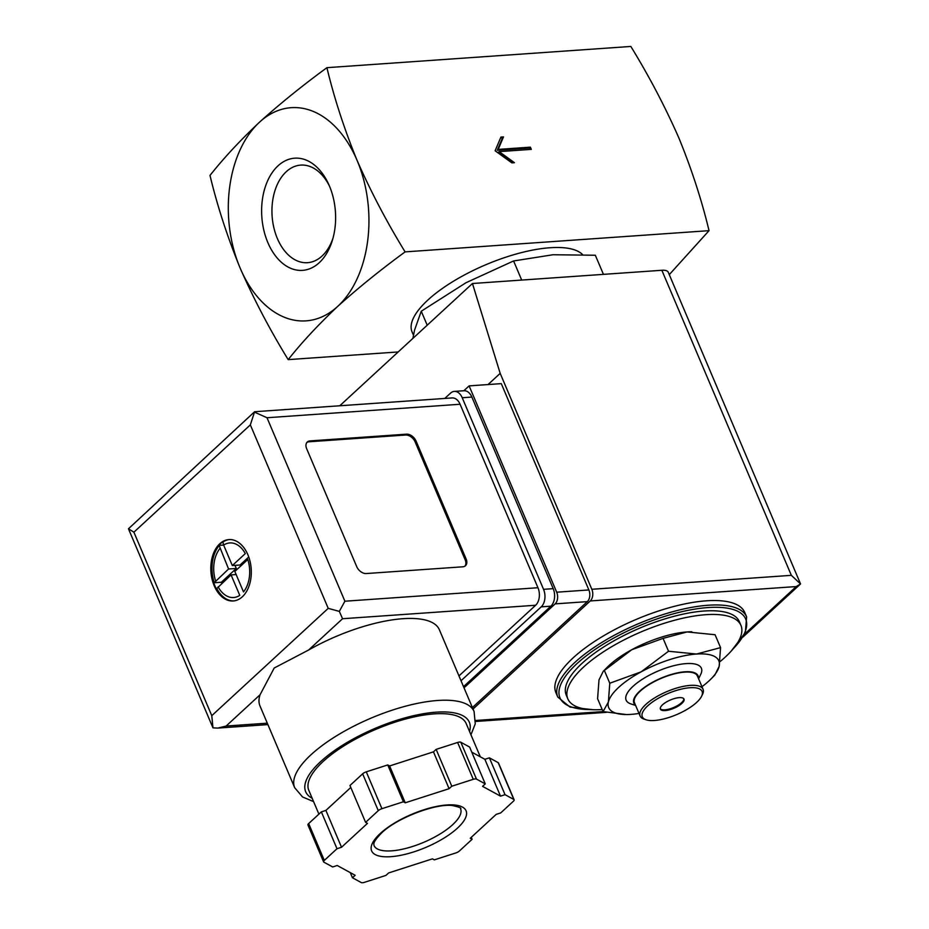 <?xml version="1.0" encoding="UTF-8"?>
<svg xmlns="http://www.w3.org/2000/svg" width="929" height="929" viewBox="0 0 929 929"><rect width="100%" height="100%" fill="white"/><g stroke="black" fill="none" stroke-linecap="round" stroke-linejoin="round"><path stroke-width="1.39" d="M398.181 351.952L288.187 359.628C301.855 342.371 318.368 324.627 337.715 306.384C358.013 288.083 380.484 269.921 405.102 251.887L709.036 230.659C701.709 200.118 691.652 169.206 678.867 137.933C665.129 106.719 649.127 76.224 630.837 46.45L326.915 67.678C302.285 85.7 279.826 103.862 259.528 122.163C240.17 140.407 223.668 158.151 210 175.418C217.316 205.959 227.373 236.872 240.17 268.144A106.858 70.105 -94 0 0 337.715 306.384A106.858 70.105 -94 0 0 357.084 160.403C344.299 129.131 334.243 98.23 326.915 67.678M405.102 251.887C386.824 222.112 370.81 191.618 357.084 160.403A106.858 70.105 -94 0 0 259.528 122.163A106.858 70.105 -94 0 0 240.17 268.144C253.896 299.347 269.909 329.841 288.187 359.628M531.318 149.372L530.378 147.165L498.199 149.406L503.495 136.9L500.917 137.086L495.122 150.765L511.867 162.877L514.434 162.691L499.14 151.624L531.318 149.372M663.062 638.362L631.732 649.743A59.839 20.995 -23 0 1 687.112 631.941L663.062 638.362L668.532 651.252L696.495 654.039L720.556 647.618L719.139 666.395L714.877 675.011L710.999 678.96A59.839 20.995 -23 0 1 701.964 686.705M603.258 671.295L607.148 667.359A59.839 20.995 -23 0 1 631.732 649.743L603.258 671.295L598.996 679.912L597.591 698.701L603.06 711.591L608.379 702.022L609.784 683.233L641.115 671.853L668.532 651.252M720.556 647.618L715.075 634.728L687.112 631.941A59.839 20.995 -23 0 1 690.967 631.778A59.839 20.995 -23 0 1 691.815 631.766M603.444 274.357L595.326 255.243L553.022 254.743L513.586 260.956L465.998 282.73L421.267 311.215L427.201 325.208M421.267 311.215L414.555 330.132L412.894 338.388M513.586 260.956L521.692 280.07M333.093 237.836A48.912 32.097 86 0 1 307.534 262.686A48.912 32.097 86 0 1 273.869 227.744A48.912 32.097 86 0 1 286.237 171.726A48.912 32.097 86 0 1 300.729 165.095A48.912 32.097 86 0 1 329.481 186.148M329.389 185.928A56.239 36.893 86 0 1 332.547 239.775A56.239 36.893 86 0 1 278.038 258.97A56.239 36.893 86 0 1 272.023 172.875A56.239 36.893 86 0 1 328.68 184.314A56.239 36.893 86 0 1 329.389 185.928M709.036 230.659L669.263 274.647M413.475 335.218L412.058 331.885A94.026 32.991 -23 0 1 427.816 300.09A94.026 32.991 -23 0 1 513.319 254.848A94.026 32.991 -23 0 1 582.448 254.453M602.201 709.559A94.026 32.991 -23 0 1 567.816 698.84A94.026 32.991 -23 0 1 583.586 667.045A94.026 32.991 -23 0 1 675.197 620.096A94.026 32.991 -23 0 1 740.936 625.368A94.026 32.991 -23 0 1 719.963 661.692M567.816 698.84L566.26 695.159A94.026 32.991 -23 0 1 582.018 663.364A94.026 32.991 -23 0 1 673.641 616.403A94.026 32.991 -23 0 1 739.368 621.675L740.936 625.368M593.05 709.721L569.907 707.027L557.76 697.029L555.89 692.604A102.573 35.987 -23 0 1 573.077 657.918A102.573 35.987 -23 0 1 673.026 606.695A102.573 35.987 -23 0 1 744.733 612.443L746.614 616.868L745.372 632.556L731.228 651.066M626.274 714.54L603.06 711.591M604.314 670.343L609.784 683.233M683.802 698.747A12.82 4.494 -23 0 1 681.549 702.696A12.82 4.494 -23 0 1 669.577 708.955A12.82 4.494 -23 0 1 660.298 708.722M662.551 704.774A12.82 4.494 -23 0 1 675.046 698.376A12.82 4.494 -23 0 1 684.011 699.096A12.82 4.494 -23 0 1 673.966 708.246A12.82 4.494 -23 0 1 660.403 709.117A12.82 4.494 -23 0 1 662.551 704.774M647.745 705.808A32.48 11.392 -23 0 1 684.87 688.377A32.48 11.392 -23 0 1 701.592 696.262A32.48 11.392 -23 0 1 676.66 714.598A32.48 11.392 -23 0 1 646.154 719.801A32.48 11.392 -23 0 1 647.745 705.808M646.154 719.801L644.157 719.151A34.187 11.996 -23 0 1 640.104 715.992A34.187 11.996 -23 0 1 645.841 704.426A34.187 11.996 -23 0 1 679.157 687.355A34.187 11.996 -23 0 1 703.056 689.272A34.187 11.996 -23 0 1 702.521 694.381L701.592 696.262M640.104 715.992L634.472 702.73A34.187 11.996 -23 0 1 640.209 691.164A34.187 11.996 -23 0 1 673.525 674.094A34.187 11.996 -23 0 1 697.424 676.01L703.056 689.272M635.413 704.948A34.872 12.24 -23 0 1 639.698 691.199A34.872 12.24 -23 0 1 676.753 673.037A34.872 12.24 -23 0 1 698.364 678.228M635.633 705.459L630.988 703.95A40.864 14.33 -23 0 1 632.997 686.357A40.864 14.33 -23 0 1 679.691 664.421A40.864 14.33 -23 0 1 700.733 674.349L698.585 678.739M639.013 713.426A59.839 20.995 -23 0 1 631.023 714.378A59.839 20.995 -23 0 1 627.168 714.54A59.839 20.995 -23 0 1 608.379 702.022A59.839 20.995 -23 0 1 641.115 671.853A59.839 20.995 -23 0 1 696.495 654.039A59.839 20.995 -23 0 1 719.139 666.395A59.839 20.995 -23 0 1 710.999 678.96M530.378 147.165L529.437 148.025L497.259 150.277L502.554 137.759L500.568 137.898M530.053 149.464L529.437 148.025M498.199 149.406L497.259 150.277M503.495 136.9L502.554 137.759M499.14 151.624L498.199 152.484L512.494 162.83M463.826 390.749L469.11 385.883L556.692 592.203A8.547 5.609 86 0 1 555.147 603.873L464.035 687.843M744.582 634.159L796.234 586.571L800.554 583.935L668.241 272.22A17.094 5.992 157 0 0 661.854 270.281L472.455 283.508L500.185 373.377L591.831 589.276A8.547 5.609 86 0 1 590.287 600.947L473.024 709.024M472.455 283.508L339.77 405.776M500.185 373.377L488.05 384.56M469.11 385.883L501.288 383.631L588.87 589.95A8.547 5.609 86 0 1 587.325 601.632L472.396 707.55M742.945 637.05L800.554 583.958L791.345 575.341L591.831 589.276M214.227 585.781A30.773 20.194 -94 0 0 233.202 600.97A30.773 20.194 -94 0 0 251.202 568.862A30.773 20.194 -94 0 0 228.917 539.575A30.773 20.194 -94 0 0 214.227 585.781M233.794 600.912A30.773 20.194 86 0 1 216.759 588.556L216.225 588.591A30.773 20.194 86 0 1 214.866 585.746A30.773 20.194 86 0 1 213.716 582.692L214.262 582.657A30.773 20.194 86 0 1 219.174 545.555L218.64 545.59A30.773 20.194 86 0 1 220.44 543.697A30.773 20.194 86 0 1 222.379 542.141L222.925 542.106A30.773 20.194 86 0 1 229.509 539.54M214.262 582.657L228.58 569.001L219.174 545.555M223.645 545.102L232.32 565.552L245.302 553.591A27.359 17.941 -94 0 0 223.645 545.102L222.925 542.106M247.799 559.49L234.828 571.451L243.503 591.901A27.359 17.941 -94 0 0 247.799 559.49M218.106 586.861A27.359 17.941 -94 0 0 239.763 595.35L231.077 574.9L216.759 588.556M308.614 650.021L274.206 668.009L260.074 694.753A97.452 34.187 157 0 0 259.969 705.901L294.679 787.699A97.452 34.187 -23 0 1 311.018 754.743A97.452 34.187 -23 0 1 405.973 706.075A97.452 34.187 -23 0 1 474.092 711.544L439.371 629.746A97.452 34.187 157 0 0 308.614 650.021L342.569 618.726L535.638 605.255L458.961 675.917M350.79 787.478L325.893 810.413L321.353 811.876L308.66 823.57A4.273 1.498 157 0 0 307.952 825.01L323.582 861.857A4.273 1.498 157 0 0 323.884 862.17L332.663 866.954L337.204 865.503L355.145 875.281L352.451 877.754L361.23 882.55A4.273 1.498 157 0 0 364.458 882.329L385.918 875.42L388.612 872.946L432.461 858.849L434.319 859.859L455.791 852.961A4.273 1.498 157 0 0 459.414 850.976L472.106 839.282L470.248 838.272L496.167 814.385L500.719 812.921L513.4 801.228A4.273 1.498 157 0 0 514.12 799.776A4.273 1.498 157 0 0 513.818 799.474L505.039 794.678L500.499 796.141L482.569 786.352L485.252 783.879L476.472 779.094A4.273 1.498 157 0 0 473.256 779.315L451.784 786.213L449.102 788.698L405.253 802.795L403.395 801.785L381.924 808.683A4.273 1.498 157 0 0 378.289 810.657L365.596 822.362L367.454 823.373L341.535 847.26L336.995 848.723L324.302 860.417A4.273 1.498 157 0 0 323.582 861.857M485.252 783.879L469.609 747.044L460.83 742.248A4.273 1.498 157 0 0 457.614 742.468L436.142 749.378L433.46 751.851L389.611 765.949L387.753 764.939L366.281 771.836A4.273 1.498 157 0 0 362.647 773.822L349.966 785.516L365.596 822.362M514.12 799.776L498.478 762.941A4.273 1.498 157 0 0 498.176 762.628L489.397 757.843L484.857 759.295L471.793 752.165M260.074 694.753L226.119 726.048L217.839 728.092L212.962 727.86L211.777 715.667L328.227 608.356L339.329 611.398L342.569 618.726M462.816 566.806A8.547 5.713 47.3 0 0 465.475 565.726A8.547 5.713 47.3 0 0 466.126 558.991L416.076 441.089A8.547 5.713 47.3 0 0 406.519 434.168L309.984 440.915A8.547 5.713 47.3 0 0 307.313 441.995A8.547 5.713 47.3 0 0 306.675 448.73L356.713 566.62A8.547 5.713 47.3 0 0 366.281 573.541L462.816 566.806M328.227 608.356L250.342 424.878L254.616 411.721L452.179 397.926A12.82 8.407 86 0 1 460.087 404.254L537.961 587.732A12.82 8.407 86 0 1 535.638 605.255M444.77 398.448L450.519 393.153A12.82 8.407 86 0 1 454.316 391.411A12.82 8.407 86 0 1 462.224 397.74L543.546 589.323A12.82 8.407 86 0 1 541.224 606.846L461.016 680.748M454.316 391.411L463.966 390.737A12.82 8.407 86 0 1 471.874 397.066L553.196 588.649A12.82 8.407 86 0 1 550.874 606.172L463.525 686.659M212.915 727.744L128.457 528.787L254.616 411.721M254.813 412.29L267.006 417.736L460.087 404.254M267.006 417.736L344.891 601.214L339.329 611.398M128.457 528.787L133.892 532.189L211.777 715.667M318.902 814.129L308.823 790.393A85.48 29.983 -23 0 1 323.153 761.478A85.48 29.983 -23 0 1 406.449 718.791A85.48 29.983 -23 0 1 466.195 723.586L480.305 756.81M350.279 872.633L352.451 877.754M321.353 811.876L336.995 848.723M325.893 810.413L341.535 847.26M387.753 764.939L403.395 801.785M389.611 765.949L405.253 802.795M433.46 751.851L449.102 788.698M436.142 749.378L451.784 786.213M484.857 759.295L500.499 796.141M489.397 757.843L505.039 794.678M471.282 837.319L472.106 839.282M464.976 566.109A8.547 5.713 47.3 0 0 465.185 559.85L415.147 441.949A8.547 5.713 47.3 0 0 405.578 435.027L309.043 441.774A8.547 5.713 47.3 0 0 306.884 442.459M236.14 574.54L231.077 574.9M221.834 583.424L221.334 582.251L213.751 582.785M221.334 582.251L236.303 568.467L228.58 569.001M236.303 568.467L234.991 565.366M223.622 545.068L218.791 545.404M248.763 556.982L240.042 565.018L232.32 565.552M589.927 709.547A100.866 35.383 -23 0 1 576.874 663.724A100.866 35.383 -23 0 1 704.623 607.845A100.866 35.383 -23 0 1 733.283 648.697M557.76 697.029A102.573 35.987 -23 0 1 574.958 662.342A102.573 35.987 -23 0 1 674.907 611.119A102.573 35.987 -23 0 1 746.614 616.868M603.072 711.591L475.648 720.486M796.234 586.571L590.287 600.947M791.345 575.341L661.854 270.281M556.692 592.203L588.87 589.95M555.147 603.873L587.325 601.632M219.906 548.551A27.359 17.941 -94 0 0 215.609 580.962M250.342 424.878L133.892 532.189M344.891 601.214L537.961 587.732M462.224 397.74L471.874 397.066M543.546 589.323L553.196 588.649M541.224 606.846L550.874 606.172M226.119 726.048L267.297 723.168M312.179 798.278A88.905 31.191 -23 0 1 320.586 761.664A88.905 31.191 -23 0 1 418.155 714.703A88.905 31.191 -23 0 1 469.551 731.471M308.66 823.57L324.302 860.417M362.647 773.822L378.289 810.657M366.281 771.836L381.924 808.683M457.614 742.468L473.256 779.315M460.83 742.248L476.472 779.094M498.176 762.628L513.818 799.474M460.563 808.764A47.019 16.49 -23 0 1 423.74 842.324A47.019 16.49 -23 0 1 374.015 845.506L373.841 844.31C374.294 844.008 371.914 842.94 381.575 832.976C396.857 817.95 435.771 803.225 452.516 805.548C459.1 807.046 461.783 808.125 460.563 808.764M380.24 833.522A51.292 17.988 -23 0 1 462.456 807.08A51.292 17.988 -23 0 1 413.858 851.87A51.292 17.988 -23 0 1 380.24 833.522M465.185 559.85L466.126 558.991M415.147 441.949L416.076 441.089M405.578 435.027L406.519 434.168M309.043 441.774L309.984 440.915M606.498 712.334L475.578 721.473M217.839 728.092L267.9 724.597M474.092 711.544L475.265 723.796L470.957 734.793M313.584 801.599L302.552 796.966L294.679 787.699"/></g></svg>
